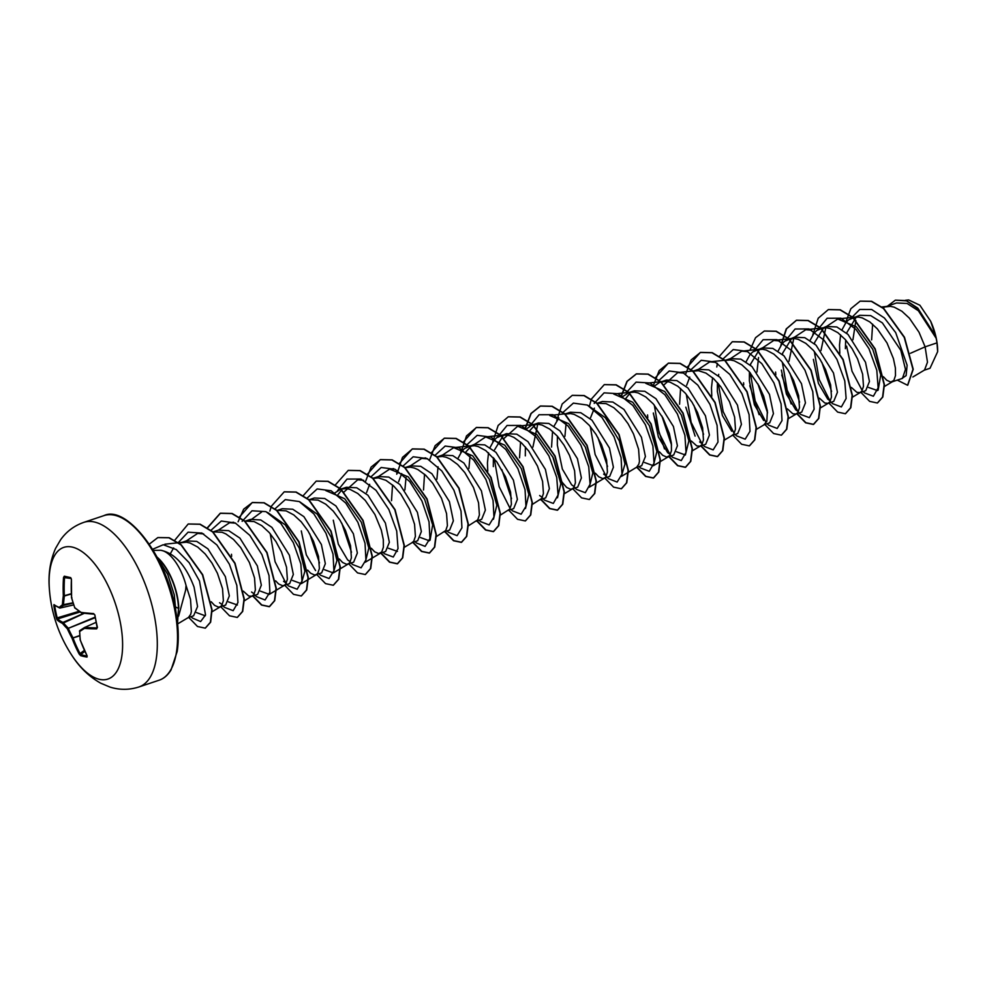 <?xml version="1.0" encoding="UTF-8"?>
<svg xmlns="http://www.w3.org/2000/svg" width="987" height="987" viewBox="0 0 987 987"><rect width="100%" height="100%" fill="white"/><g stroke="black" fill="none" stroke-linecap="round" stroke-linejoin="round"><path stroke-width="1.48" d="M96.689 628.867L97.343 627.177L96.689 628.867A138.822 37.839 163.8 0 1 84.463 628.386A138.809 10.326 153.7 0 0 79.663 631.507A138.809 92.482 126.3 0 0 80.329 640.119A138.822 113.998 98.7 0 0 87.14 655.936L86.992 657.071A138.34 53.631 146.8 0 1 80.613 655.627L79.244 654.147A138.822 124.806 -71.9 0 1 72.063 638.256A138.809 128.113 -127.7 0 1 67.326 628.719A138.809 81.057 175.3 0 1 62.477 623.402A138.822 37.839 163.8 0 1 57.11 619.885L56.395 618.133A138.34 134.01 -31.5 0 1 54.976 612.002A138.34 134.01 -31.5 0 1 53.866 605.808L54.717 605.821A137.563 133.245 148.5 0 0 55.827 611.989A137.563 133.245 148.5 0 0 57.234 618.084L57.628 618.935A138.044 37.629 -16.2 0 0 62.971 622.427L63.131 622.526A138.02 80.601 -4.7 0 0 67.943 627.806L68.239 628.25A138.02 127.397 52.3 0 0 72.964 637.738L73.05 638.021A138.044 124.115 108.1 0 0 80.181 653.826L80.823 654.591A137.563 53.323 -33.2 0 0 87.09 656.022M67.807 577.654A137.563 6.292 -171.7 0 1 64.895 576.976A0.777 0.691 -76.7 0 1 64.834 576.963L71.175 578.407A0.777 0.654 -77.7 0 1 70.682 577.629L71.422 579.332A138.822 113.998 98.7 0 0 71.582 597.567A138.809 117.305 57.8 0 0 74.753 607.634A138.809 70.25 5.4 0 0 81.181 612.421A138.822 27.031 -7.1 0 0 93.555 613.581L94.912 615.123A138.34 86.708 89.6 0 0 96.084 621.329A138.34 86.708 89.6 0 0 97.442 627.448M71.496 654.788A138.871 138.871 0 0 1 49.35 588.671L49.35 588.671A69.435 31.016 71.5 0 1 76.838 548.661A69.435 31.016 71.5 0 1 120.019 620.959A69.435 31.016 71.5 0 1 111.556 677.205A69.435 31.016 71.5 0 1 71.496 654.788L71.496 654.788C79.355 667.224 89.114 676.7 100.773 683.214L109.952 687.063C119.587 690.086 129.248 690.061 138.933 686.964A86.794 38.777 71.5 0 0 154.071 614.358A86.794 38.777 71.5 0 0 83.796 522.37L104.017 515.596A86.794 38.777 -108.5 0 1 174.292 607.585A86.794 38.777 -108.5 0 1 159.154 680.191L138.933 686.964M53.866 605.808L53.977 604.599A138.822 27.031 -7.1 0 0 59.195 607.424A138.809 21.134 -17.3 0 1 62.415 604.834A138.809 103.29 -42.7 0 1 63.328 595.692A138.822 124.806 -71.9 0 1 63.513 577.531L64.315 576.186A138.34 6.329 8.3 0 0 67.363 576.889A138.34 6.329 8.3 0 0 70.682 577.629M157.414 557.754A40.714 18.185 71.5 0 1 177.031 596.284A40.714 18.185 71.5 0 1 178.524 608.337L177.537 623.031M157.093 557.149A40.714 18.185 71.5 0 1 177.302 596.197A40.714 18.185 71.5 0 1 178.783 608.239M157.612 558.124L167.716 574.348L174.304 594.939L175.785 610.867M178.635 616.122L185.667 590.053L186.037 585.427A36.692 16.384 71.5 0 0 160.647 550.265L153.269 550.401M188.172 617.628L193.6 615.814L197.548 606.549L194.069 587.105C185.914 565.378 174.773 553.102 160.647 550.265M177.623 623.92L188.48 617.443L190.738 614.247L191.355 611.447L190.503 599.343L186.037 585.427M912.864 376.985L924.535 370.026L927.484 362.18L925.115 346.844L936.971 342.871A36.692 16.384 -108.5 0 0 936.219 338.516A36.692 16.384 -108.5 0 0 936.182 338.307L918.379 310.757L907.09 303.441L896.517 302.984L882.871 307.71M910.458 353.284L925.115 346.844L919.02 332.249L909.36 318.147L901.871 311.226L894.21 307.167L890.496 306.352L884.66 306.957M892.31 381.772L902.463 378.379L905.486 369.397L900.823 350.373L882.39 322.897L870.719 315.618L859.825 315.285L848.672 319.825L846.044 322.416L842.084 329.658M883.39 376.701L886.721 380.242L890.767 382.068L893.852 380.439L895.493 375.591L895.394 368.04L893.408 358.577L887.017 342.97L877.357 328.868L869.868 321.947L862.206 317.876L858.493 317.074L852.657 317.678M851.386 387.422L856.827 392.308L859.961 392.616L865.735 390.679L869.448 381.488L865.488 362.217L848.03 334.433L836.853 326.968L826.427 326.463L816.668 330.546L814.041 333.137L810.08 340.379M840.616 334.864L839.505 344.919L839.814 353.358M859.961 392.616L861.836 391.16L863.489 386.312L862.638 374.209L857.555 358.898L852.077 348.645L845.341 339.59L837.864 332.668L830.19 328.597L826.477 327.795L820.653 328.4M813.374 359.379L818.42 383.351L827.686 399.056L830.375 400.993M819.37 398.143L824.824 403.029L827.945 403.338L833.731 401.401L837.445 392.209L833.472 372.938L816.015 345.142L804.849 337.702L794.424 337.184L784.665 341.268L782.037 343.858L778.064 351.101M827.945 403.338L829.833 401.882L831.486 397.033L830.635 384.93L825.551 369.619L820.074 359.367L813.337 350.311L805.848 343.377L798.187 339.318L794.473 338.516L788.65 339.121M781.371 370.1L786.417 394.084L795.682 409.778L798.372 411.715M787.367 408.865L792.82 413.75L795.941 414.059L801.715 412.122L805.441 402.918L801.469 383.659L784.011 355.863L772.833 348.423L762.42 347.905L752.662 351.989L750.034 354.58L746.061 361.822M775.597 372.037L775.807 374.801M795.941 414.059L797.829 412.603L799.482 407.754L798.631 395.651L793.548 380.34L788.07 370.088L781.334 361.032L773.845 354.099L766.183 350.04L762.47 349.238L756.634 349.842M749.429 371.865L749.367 380.822L754.401 404.806L763.679 420.499M764.283 424.657L769.712 422.843L773.438 413.639L769.465 394.381L752.008 366.584L740.83 359.132L730.405 358.626L724.84 360.489L730.466 359.959L734.18 360.761L741.842 364.82L749.33 371.754L758.991 385.855L763.691 396.305L767.38 410.925L766.85 421.276L763.938 424.768M743.593 382.759L743.729 384.819M717.426 382.586L717.364 391.543L722.398 415.527L731.663 431.22M737.708 433.564L741.422 424.348L737.462 405.102L719.992 377.305L708.839 369.866L698.401 369.348L692.627 371.285L698.463 370.68L705.989 373.123L713.638 378.687L720.818 386.793L729.541 401.783L734.612 417.094L735.463 429.197L733.81 434.046L731.935 435.489L737.708 433.564M712.589 377.75L711.479 387.792L711.787 396.243M699.66 441.929L702.349 443.866M691.344 441.016L696.797 445.914L699.931 446.21L705.705 444.286L709.419 435.082L705.446 415.811L687.988 388.027L676.835 380.587L666.398 380.069L659.624 382.376L654.899 385.732M699.931 446.21L701.806 444.767L703.46 439.918L702.608 427.815L697.525 412.504L692.047 402.252L685.311 393.196L677.822 386.262L670.161 382.203L666.447 381.401L660.624 382.006M653.345 412.985L658.391 436.957L667.656 452.663L670.346 454.588M667.915 456.932L673.702 454.995L677.415 445.803L673.442 426.532L655.985 398.736L644.819 391.296L634.394 390.79L629.089 392.567L634.444 392.123L638.157 392.925L645.819 396.984L653.308 403.905L662.968 418.007L669.371 433.614L671.357 443.077L671.456 450.64L669.803 455.488L666.731 457.104L662.684 455.291L659.341 451.738M647.571 414.922L647.78 417.686M628.374 472.242L635.912 467.653L641.686 465.716L645.412 456.525L641.439 437.253L623.981 409.457L612.804 402.017L602.391 401.512L597.937 402.992M636.566 467.357L638.823 464.161L639.453 461.361L638.589 449.258L633.518 433.947L628.04 423.694L621.304 414.626L613.815 407.705L606.154 403.646L596.555 403.152M603.637 474.093L606.339 476.03M595.334 473.18L598.665 476.733L602.712 478.547L609.682 476.437L613.408 467.246L609.435 447.975L591.978 420.191L580.8 412.739L570.375 412.233L564.811 414.096M603.908 478.374L605.796 476.931L607.437 472.07L606.586 459.967L601.515 444.668L596.037 434.416L589.301 425.348L581.812 418.426L574.15 414.367L570.437 413.565L564.601 414.17M557.396 436.18L557.334 445.149L562.368 469.109L571.633 484.814L574.335 486.751M552.634 456.413L557.914 474.328L562.195 482.322L566.661 487.455L570.708 489.268L577.679 487.159L581.392 477.955L577.432 458.696L559.962 430.9L548.797 423.46L538.371 422.954L531.598 425.261L526.873 428.617M571.905 489.096L573.78 487.652L575.433 482.791L574.582 470.688L569.511 455.389L564.021 445.137L557.297 436.069L549.808 429.148L542.134 425.089L538.421 424.287L532.598 424.879M539.63 495.536L542.319 497.473M539.901 499.817L545.675 497.88L549.389 488.676L545.416 469.417L527.959 441.633L516.793 434.181L506.368 433.675L496.609 437.759L493.981 440.338L490.021 447.58M532.363 504.406L541.777 498.373L543.43 493.512L542.579 481.409L537.496 466.111L528.785 451.108L521.605 443.015L513.956 437.438L510.131 435.81L506.417 435.008L501.075 435.452M508.231 510.427L513.672 508.601L517.385 499.397L513.413 480.138L495.955 452.342L484.79 444.903L474.365 444.384L464.606 448.48L461.978 451.059L458.005 458.301M488.553 452.786L487.442 462.841L487.751 471.28M500.088 515.288L509.773 509.095L511.426 504.234L510.575 492.131L505.492 476.832L496.769 461.83L485.789 450.59L478.127 446.531L474.414 445.729L468.578 446.321M476.227 521.148L481.656 519.322L485.37 510.119L481.409 490.86L463.939 463.063L452.799 455.624L442.349 455.118L436.785 456.981L442.41 456.45L446.124 457.252L449.936 458.881L457.586 464.458L464.766 472.551L473.489 487.553L478.559 502.852L479.411 514.955L477.77 519.816L468.344 525.849M444.224 531.87L449.653 530.044L453.366 520.84L449.406 501.581L431.948 473.797L420.783 466.345L410.345 465.827L404.781 467.702M436.34 536.57L445.754 530.525L447.407 525.676L446.556 513.573L441.485 498.275L432.762 483.272L425.582 475.179L417.933 469.602L414.121 467.974L410.407 467.172L405.052 467.616M417.649 540.765L421.363 531.561L417.39 512.302L399.932 484.506L388.767 477.066L378.342 476.548L372.765 478.424L378.391 477.893L385.929 480.324L393.579 485.9L400.759 493.993L409.469 508.984L414.552 524.294L415.404 536.397L413.75 541.246L411.875 542.702L417.649 540.765M379.859 553.423L385.646 551.486L389.359 542.282L385.386 523.024L367.929 495.227L356.751 487.788L346.338 487.282L341.033 489.046L346.388 488.602L350.101 489.416L357.763 493.475L365.252 500.397L374.912 514.498L381.315 530.105L383.301 539.568L383.4 547.119L381.747 551.967L378.675 553.596L374.628 551.782L371.285 548.229M333.285 520.186L338.319 544.17L347.597 559.863L350.286 561.8M339.281 558.95L342.612 562.491L346.659 564.317L353.63 562.208L357.356 553.004L353.383 533.745L335.938 505.961L324.748 498.497L314.322 497.991M347.856 564.145L349.743 562.689L351.397 557.84L350.533 545.737L345.462 530.426L339.984 520.174L333.248 511.118L325.759 504.197L318.098 500.125L308.82 499.595M301.282 530.907L306.315 554.879L315.581 570.585M307.623 570.116L310.609 573.213L314.656 575.039L321.626 572.929L325.34 563.713L321.38 544.466L303.91 516.67L292.757 509.23L282.319 508.712L277.878 510.205M315.852 574.866L317.74 573.41L319.381 568.561L318.53 556.458L313.459 541.147L307.981 530.895L301.245 521.839L293.756 514.906L286.094 510.847L276.816 510.316M283.577 581.306L286.279 583.243M275.62 580.837L278.605 583.934L282.652 585.76L289.623 583.65L293.336 574.446L289.376 555.188L271.906 527.391L260.753 519.952L250.316 519.433L245.874 520.926M283.849 585.587L285.724 584.131L287.377 579.283L286.526 567.18L281.455 551.869L275.965 541.616L269.241 532.561L261.752 525.627L254.078 521.568L244.813 521.037M251.574 592.027L254.264 593.964M252.178 596.185L257.619 594.371L261.333 585.168L257.36 565.909L239.903 538.112L228.737 530.673L218.312 530.155L213.871 531.648M231.489 554.287L231.637 556.347M243.258 591.114L248.712 596L251.845 596.308M244.036 601.046L253.721 594.853L255.374 590.004L254.523 577.901L249.44 562.59L240.729 547.6L233.549 539.494L225.9 533.93L222.075 532.289L212.476 531.796M219.57 602.749L222.26 604.686M211.193 601.737L214.586 605.376L218.645 607.202L225.616 605.093L229.329 595.889L225.357 576.63L207.899 548.834L196.746 541.394L186.309 540.876L179.116 543.381M219.83 607.017L221.717 605.574L223.37 600.725L222.519 588.622L217.436 573.311L211.958 563.059L205.222 554.003L197.733 547.069L190.072 543.01L186.358 542.208L180.522 542.813M872.619 324.143L871.62 339.873M856.321 317.012L847.006 332.274M845.674 339.96L845.39 348.658M823.651 327.77L814.657 342.44M791.648 338.492L782.666 353.136M759.645 349.213L750.589 364.104M689.753 377.108L686.644 385.288M680.586 388.471L679.574 404.201M629.755 393.48L625.733 398.551M628.818 392.653L622.896 396.453M594.384 408.162L590.559 417.698M558.889 417.896L554.028 426.137M552.56 431.356L551.548 447.086M535.596 424.262L529.711 430.702M525.38 446.901L525.318 455.871M520.556 442.065L519.544 457.808M503.592 434.983L494.549 449.85M493.377 457.623L493.315 466.592M471.589 445.705L465.704 452.145M424.533 474.229L423.522 489.959M401.697 473.587L398.588 481.767M392.53 484.95L391.518 500.68M369.681 484.309L366.572 492.525M341.699 489.971L337.677 495.03M340.762 489.145L334.84 492.932M173.626 547.908L170.443 553.534M895.468 300.147L906.374 300.603L917.787 308.129L935.664 336.098L930.655 321.244L919.896 305.254L908.657 299.937L905.461 300.282M936.971 342.871L937.65 351.668L930.025 368.262L923.906 370.31M846.834 333.322L846.908 332.656M850.905 318.419L859.751 309.449L871.644 309.474L884.401 317.987L895.69 332.619L907.115 365.239L906.115 375.652L901.538 378.687M845.378 323.28L850.831 308.721L860.109 301.171L871.361 301.38L883.464 308.512L904.228 337.369L912.963 369.348L907.596 385.263L897.269 380.118M887.844 305.896L895.332 300.184L906.572 300.875L918.403 309.067L936.182 338.307M860.245 301.121L871.62 301.294L883.723 308.425L904.499 337.27L913.234 369.261L907.732 385.214M935.528 335.728L936.145 338.208M852.928 339.787L855.889 320.43M205.259 615.802L196.425 612.582M186.481 540.827L197.659 533.412L203.63 533.905M237.423 604.994L228.416 601.86M218.497 530.093L229.663 522.691L235.634 523.184M284.503 585.279L269.278 594.371L260.432 591.139M249.686 520.717L261.666 511.969M267.637 512.463L285.28 524.911L299.258 548.069L304.909 571.214L301.282 583.65L292.436 580.418M299.653 501.741L317.308 514.215L331.262 537.36L336.925 560.505L333.285 572.929L324.439 569.696M319.48 562.948L309.807 533.955M325.685 490.527L344.697 498.743L361.304 522.185L368.817 548.019L365.301 562.208L380.526 553.115M351.483 552.226L341.81 523.233M344.093 491.908L357.689 479.805L363.66 480.299M397.453 551.4L388.459 548.254M378.527 476.499L389.692 469.084L408.248 476.881L424.657 499.385L432.664 524.887L430.085 540.173M429.308 540.765L420.462 537.533M404.892 489.934L406.027 477.498M410.53 465.765L421.696 458.363L427.667 458.856M436.896 479.226L438.031 466.777M442.534 455.056L453.712 447.642L472.724 455.858L489.318 479.287L496.843 505.134L493.475 519.236M468.911 468.504L470.034 456.056M474.55 444.335L485.715 436.92L504.727 445.137L521.333 468.591L528.847 494.413L525.479 508.515M511.513 498.62L501.84 469.627M504.123 438.302L517.719 426.199L536.743 434.428L553.337 457.857L560.85 483.704L557.482 497.793M532.918 447.062L537.742 424.225M567.352 413.565L549.722 415.478L568.734 423.694L585.34 447.136L592.854 472.97L589.338 487.159L604.562 478.078M564.922 436.34L566.057 423.904M587.709 405.262L605.364 417.723L619.318 440.868L624.981 464.026L621.341 476.437L628.114 472.403M607.536 466.456L597.863 437.475M613.741 394.035L632.753 402.252L649.36 425.693L656.873 451.515L653.357 465.716L644.499 462.496M645.745 383.314L664.769 391.555L681.363 414.984L688.877 440.819L685.36 454.995L676.514 451.775M671.542 445.014L661.87 416.02M664.152 384.708L677.748 372.592L683.72 373.098M703.546 434.292L693.886 405.299M698.586 369.286L709.752 361.871L715.723 362.377M730.59 358.565L741.768 351.162L747.739 351.656M767.565 412.85L757.893 383.869M756.967 372.013L758.571 357.479M762.593 347.856L773.771 340.441L779.755 340.947M799.569 402.128L789.896 373.148M788.971 361.291L793.782 338.467M794.597 337.122L805.774 329.72L811.758 330.213M831.572 391.407L821.9 362.426M820.974 350.57L825.798 327.746M826.612 326.401L837.778 318.998L856.321 326.783L872.742 349.299L880.749 374.801L878.171 390.087M877.542 390.581L868.548 387.447M846.612 346.129L852.04 371.26L861.935 390.025M863.206 391.518L864.612 392.962L873.372 396.231L878.134 387.768L876.789 370.211L868.967 348.695L856.087 329.498L840.986 318.221L827.118 318.27L817.594 329.892M814.719 342.205L814.559 343.809M814.324 351.446L819.185 379.489L829.919 400.747M831.202 402.24L832.609 403.683L841.368 406.952L846.118 398.489L844.773 380.933L836.951 359.416L824.083 340.219L808.982 328.942L795.115 328.992L785.59 340.614M782.716 352.939L782.555 354.53M782.321 362.167L787.182 390.21L797.915 411.468M799.199 412.961L800.605 414.404L809.365 417.674L814.115 409.21L812.77 391.654L804.948 370.137L792.067 350.94L776.966 339.664L763.099 339.713L753.587 351.335M750.712 363.635L750.552 365.252M750.317 372.889L755.166 400.932L765.912 422.189M767.109 423.719L768.602 425.126L777.176 428.457L782.012 420.598L781.087 403.88L773.968 382.968L761.828 363.685L747.196 351.384L733.242 349.558L722.99 358.96M718.696 374.357L718.548 375.973M718.314 383.61L723.163 411.653L733.909 432.911M735.093 434.428L736.598 435.847L745.173 439.178L749.997 431.319L749.084 414.589L741.965 393.69L729.825 374.406L715.193 362.106L701.239 360.28L690.986 369.681M686.298 394.331L691.159 422.374L701.893 443.632M703.089 445.149L704.582 446.568L713.169 449.899L717.993 442.04L717.08 425.311L709.961 404.411L697.821 385.127L683.177 372.815L669.235 371.001L658.983 380.402M654.295 405.052L659.156 433.096L669.889 454.353M671.172 455.846L672.579 457.289L681.252 460.584L686.039 452.416L684.904 435.255L677.427 414.034L664.905 394.775L650.014 382.993L636.097 382.129L626.202 392.678M639.169 466.567L640.575 467.998L649.249 471.305L654.036 463.137L652.9 445.976L645.424 424.755L632.889 405.497L618.01 393.714L604.093 392.851L594.199 403.399M590.288 426.495L595.136 454.526L605.882 475.796M607.165 477.289L608.572 478.72L617.134 482.063L621.97 474.241L621.082 457.586L614.013 436.735L601.934 417.439L587.327 405.065L573.373 403.115L563.071 412.344M575.063 488.034L576.556 489.441L585.316 492.71L590.078 484.259L588.733 466.703L580.911 445.186L568.031 425.977L552.93 414.7L539.062 414.75L529.538 426.372M543.146 498.731L544.553 500.162L553.312 503.432L558.062 494.98L556.73 477.424L548.908 455.908L536.027 436.698L520.926 425.422L507.059 425.471L497.534 437.093M494.265 458.659L499.126 486.69L509.86 507.96M511.056 509.477L512.549 510.884L521.124 514.215L525.96 506.368L525.047 489.638L517.928 468.739L505.788 449.455L491.144 437.142L477.202 435.329L466.937 444.718M479.053 520.198L480.546 521.605L489.12 524.936L493.956 517.089L493.044 500.36L485.912 479.46L473.772 460.176L459.14 447.864L445.186 446.05L434.934 455.439M447.037 530.92L448.53 532.326L457.117 535.657L461.941 527.798L461.028 511.081L453.909 490.181L441.769 470.898L427.137 458.585L413.183 456.771L402.93 466.16M415.033 541.641L416.526 543.047L425.113 546.379L429.937 538.52L429.024 521.802L421.905 500.902L409.765 481.619L395.133 469.306L381.179 467.493L370.927 476.881M383.116 552.325L384.523 553.769L393.282 557.038L398.032 548.587L396.7 531.018L388.878 509.514L375.998 490.305L360.897 479.028L347.029 479.077L337.505 490.699M351.027 563.083L352.519 564.49L361.094 567.821L365.93 559.962L365.017 543.245L357.899 522.345L345.758 503.049L331.114 490.749L317.172 488.935L306.908 498.324M319.109 573.768L320.504 575.211L329.078 578.542L333.914 570.733L333.026 554.077L325.957 533.214L313.878 513.931L299.271 501.556L285.317 499.607L275.015 508.836M270.228 533.696L275.077 561.739L285.823 582.996M287.094 584.489L288.5 585.933L297.173 589.227L301.973 581.072L300.838 563.91L293.349 542.69L280.826 523.431L265.947 511.636L252.018 510.785L242.136 521.333M255.09 595.21L256.497 596.641L265.059 599.985L269.895 592.175L269.019 575.52L261.95 554.657L249.859 535.373L235.264 522.987L221.31 521.037L211.008 530.278M223.087 605.932L224.493 607.363L233.154 610.669L237.953 602.526L236.831 585.402L229.379 564.194L216.869 544.935L202.002 533.116L188.085 532.19L178.166 542.665M191.083 616.653L192.477 618.084L200.632 621.551L205.543 614.938L199.485 580.985L189.183 562.713L176.278 549.586L163.262 544.738L152.59 549.278M860.861 392.308L869.646 401.376L877.381 403.004L882.563 397.082L884.13 384.659L874.901 348.917L852.743 317.506L839.999 309.869L828.303 309.61L818.211 318.246L812.794 334.827M828.846 403.029L837.642 412.097L845.378 413.726L850.56 407.804L852.126 395.38L842.898 359.638L820.74 328.227L807.995 320.59L796.299 320.331L786.207 328.967L780.791 345.549M781.803 375.011L791.118 403.93M796.842 413.75L805.626 422.818L813.374 424.447L818.556 418.525L820.123 406.101L810.882 370.359L788.736 338.948L775.992 331.311L764.296 331.052L755.536 337.714L749.947 350.262M749.799 385.732L759.102 414.639M764.839 424.472L773.623 433.54L781.371 435.168L786.54 429.246L788.119 416.822L778.879 381.081L756.721 349.669L743.988 342.033L732.28 341.761L719.363 356.356M717.413 363.327L716.784 366.991M732.835 435.193L741.619 444.261L749.355 445.89L754.537 439.968L756.104 427.544L746.875 391.802L724.717 360.391L711.972 352.754L700.276 352.482L687.359 367.078M685.792 407.162L695.095 436.094M700.832 445.914L709.616 454.982L717.352 456.611L722.533 450.689L724.1 438.265L714.872 402.523L692.714 371.112L679.969 363.475L668.273 363.204L655.356 377.799M668.816 456.636L677.6 465.704L685.348 467.332L690.53 461.41L692.097 448.974L682.856 413.245L660.71 381.833L647.966 374.196L636.27 373.925L626.955 381.364L621.391 395.491M636.812 467.357L645.597 476.425L653.345 478.053L658.526 472.131L660.093 459.695L650.852 423.966L628.694 392.555L615.962 384.918L604.254 384.646L591.423 399.032M591.336 399.241L589.387 406.212M604.809 478.078L613.593 487.146L621.329 488.775L626.511 482.853L628.09 470.417L618.849 434.687L596.691 403.276L583.959 395.639L572.25 395.368L562.171 404.004L556.754 420.598M572.805 488.799L581.59 497.867L589.325 499.496L594.507 493.574L596.074 481.138L586.846 445.408L564.687 413.997L551.943 406.348L540.247 406.089L530.944 413.516L525.38 427.655M540.79 499.521L549.586 508.589L557.322 510.217L562.504 504.295L564.07 491.859L554.842 456.117L532.684 424.706L519.939 417.069L508.243 416.81L498.151 425.446L492.735 442.04M508.786 510.242L517.57 519.31L525.318 520.939L530.5 515.017L532.067 502.58L522.826 466.839L500.68 435.427L487.936 427.79L476.227 427.531L463.322 442.114M461.361 449.097L460.732 452.762M476.783 520.963L485.567 530.031L493.315 531.648L498.484 525.738L500.064 513.302L490.823 477.56L468.665 446.149L455.932 438.512L444.224 438.253L431.307 452.836M444.779 531.672L453.564 540.753L461.299 542.369L466.481 536.459L468.048 524.023L458.819 488.281L436.661 456.87L423.916 449.233L412.221 448.974L399.303 463.557M397.354 470.54L396.725 474.204M412.776 542.394L421.56 551.474L429.296 553.09L434.477 547.18L436.044 534.744L426.816 499.003L404.658 467.591L391.913 459.954L380.217 459.695L367.3 474.278M380.76 553.115L389.544 562.183L397.292 563.811L402.474 557.902L404.041 545.466L394.8 509.724L372.654 478.313L359.91 470.676L348.214 470.417L335.296 484.999M348.756 563.836L357.541 572.904L365.289 574.533L370.47 568.623L372.037 556.187L362.797 520.445L340.638 489.034L327.906 481.397L316.198 481.138L303.367 495.511M316.753 574.557L325.537 583.625L333.273 585.254L338.455 579.344L340.034 566.908L330.793 531.166L308.635 499.755L295.89 492.118L284.194 491.859L271.363 506.232M271.277 506.442L269.858 511.069M284.75 585.279L293.534 594.347L301.269 595.975L306.451 590.053L308.018 577.629L298.79 541.888L276.631 510.476L263.887 502.839L252.191 502.58L239.273 517.163M252.734 596L261.53 605.068L269.266 606.697L274.448 600.775L276.015 588.351L266.786 552.609L244.628 521.198L231.883 513.561L220.187 513.302L207.27 527.885M220.73 606.721L229.515 615.789L237.262 617.418L242.444 611.496L244.011 599.072L234.77 563.33L212.612 531.919L199.88 524.282L188.172 524.023L174.65 540.37M188.727 617.443L197.511 626.511L205.247 628.139L210.379 622.254L211.761 609.744L202.434 574.804L181.003 544.898L168.876 537.779L157.809 537.594L149.296 544.145M177.463 622.328L178.524 608.337L175.748 607.116M877.517 402.955L882.834 396.996L884.401 384.572L875.161 348.83L853.015 317.419L840.27 309.782L828.438 309.56M845.514 413.676L850.831 407.717L852.398 395.293L843.157 359.552L820.999 328.14L808.267 320.504L796.558 320.232L786.553 328.745L781.112 345.08M797.114 413.664L805.898 422.732L813.633 424.361L818.815 418.439L820.382 406.002L811.154 370.273L788.995 338.862L776.251 331.225L764.419 331.003M781.494 435.119L786.812 429.16L788.379 416.724L779.15 380.994L756.992 349.583L744.247 341.946L732.416 341.724M749.491 445.84L754.808 439.881L756.375 427.445L747.134 391.716L724.989 360.304L712.244 352.667L700.548 352.396L691.184 359.897L685.632 374.184M701.091 445.828L709.875 454.896L717.623 456.525L722.805 450.603L724.372 438.166L715.131 402.437L692.985 371.026L680.24 363.376L668.532 363.117L659.18 370.618L653.616 384.905M653.394 413.812L664.473 448.912M669.087 456.549L677.872 465.617L685.62 467.246L690.789 461.324L692.368 448.888L683.127 413.146L660.969 381.747L648.237 374.098L636.529 373.839L627.177 381.34L621.613 395.627M637.084 467.27L645.868 476.339L653.604 477.967L658.785 472.045L660.352 459.609L651.124 423.867L628.966 392.456L616.221 384.819L604.389 384.609M621.465 488.725L626.782 482.766L628.349 470.33L619.12 434.588L596.962 403.177L584.218 395.54L572.386 395.331M589.461 499.447L594.779 493.488L596.345 481.051L587.105 445.31L564.959 413.898L552.214 406.262L540.518 406.002L531.154 413.504L525.602 427.79M541.061 499.422L549.845 508.502L557.593 510.119L562.775 504.209L564.342 491.773L555.101 456.031L532.943 424.62L520.211 416.983L508.379 416.773M525.454 520.889L530.759 514.93L532.338 502.494L523.098 466.752L500.94 435.341L488.195 427.704L476.499 427.445L466.493 435.946L461.052 452.28M477.054 520.865L485.838 529.933L493.574 531.561L498.756 525.652L500.323 513.215L491.094 477.474L468.936 446.062L456.191 438.425L444.495 438.166L435.131 445.668L429.579 459.954M445.038 531.586L453.823 540.654L461.571 542.282L466.752 536.36L468.319 523.937L459.078 488.195L436.933 456.784L424.188 449.147L412.492 448.888L402.474 457.388L397.045 473.723M413.035 542.307L421.819 551.375L429.567 553.004L434.749 547.082L436.316 534.658L427.075 498.916L404.917 467.505L392.184 459.868L380.476 459.609L371.124 467.11L365.572 481.385M381.031 553.028L389.816 562.096L397.564 563.725L402.733 557.803L404.312 545.379L395.071 509.637L372.913 478.226L360.169 470.589L348.337 470.367M365.412 574.496L370.73 568.524L372.296 556.1L363.068 520.359L340.91 488.947L328.165 481.311L316.333 481.088M333.409 585.205L338.726 579.246L340.293 566.822L331.064 531.08L308.906 499.669L296.162 492.032L284.33 491.81M301.405 595.926L306.723 589.967L308.289 577.543L299.049 541.801L276.903 510.39L264.158 502.753L252.45 502.482L243.678 509.169L238.101 521.765M253.005 595.914L261.789 604.982L269.537 606.61L274.719 600.688L276.286 588.264L267.045 552.523L244.887 521.111L232.155 513.474L220.446 513.203L207.455 528.008M237.398 617.368L242.703 611.409L244.282 598.986L235.042 563.244L212.884 531.833L200.139 524.183L188.307 523.974M205.382 628.09L210.65 622.168L212.02 609.645L202.693 574.718L181.263 544.812L169.135 537.693L157.945 537.545M937.65 351.668A36.494 16.298 -108.5 0 0 930.655 321.244M71.15 578.468L64.537 577.654A138.044 124.115 108.1 0 0 64.352 595.704L71.261 593.718M71.274 594.001L64.389 595.988A138.02 102.71 137.3 0 0 63.476 605.068L63.353 605.426A0.777 0.703 -126.7 0 1 62.415 604.834L73.013 602.798M73.112 603.106L63.353 605.426A138.02 21.011 162.7 0 0 60.145 608.004L60.01 608.029A0.777 0.728 -67.7 0 1 59.195 607.424A0.777 0.728 -131.2 0 0 60.145 608.004L73.692 604.92L60.096 608.029A0.777 0.777 0 0 1 59.615 607.992L54.26 605.08A0.777 0.753 -53.3 0 1 53.977 604.599M96.06 622.353L84.833 627.387L84.463 628.386A0.777 0.642 -122.5 0 1 84.697 627.411L84.833 627.387A138.044 37.629 -16.2 0 0 96.997 627.868L97.343 627.177M94.826 614.926L97.182 627.818M93.555 613.581L81.884 612.989A138.044 26.883 172.9 0 0 94.172 614.148L94.912 615.123M84.746 627.387L84.722 627.399A0.777 0.777 0 0 0 84.623 627.461L79.836 630.57A0.777 0.679 -123.6 0 1 79.922 630.52A138.02 10.265 -26.3 0 1 84.561 627.51M80.255 639.588L80.157 639.872A0.777 0.777 0 0 0 80.194 640.045L79.663 631.507A0.777 0.679 -123.6 0 1 79.836 630.57A0.777 0.777 0 0 0 79.491 631.248L79.565 631.051M81.477 612.927L74.654 607.733A0.777 0.777 0 0 0 74.901 608.078L75.333 608.14M87.14 655.936L80.194 639.995M74.753 607.745L71.459 597.517A0.777 0.777 0 0 0 71.483 597.666L71.891 597.69M86.992 657.071A0.777 0.666 -81.1 0 1 87.115 656.084M71.582 597.443L71.422 579.332M80.613 655.627A0.777 0.691 -72.9 0 1 80.823 654.591L84.808 651.309M79.244 654.147L84.376 650.359M79.737 635.517L72.063 638.256L79.75 635.825M64.834 576.963A0.777 0.691 -76.7 0 1 64.315 576.186M64.537 577.654L63.513 577.531M95.036 617.183L67.326 628.719L95.134 617.702M83.994 613.272L62.971 622.427A0.777 0.716 -64.4 0 0 62.477 623.402L84.29 613.309M57.11 619.885A0.777 0.74 -47.3 0 1 57.628 618.935L80.07 611.977M56.395 618.133L79.108 611.286M71.175 578.407L71.076 578.357A137.563 6.292 -171.7 0 1 67.93 577.679M104.017 515.596C125.62 504.962 165.174 553.399 175.044 607.091C178.425 623.821 179.14 638.601 177.204 651.445L171.035 669.976C167.778 675.256 163.817 678.661 159.154 680.191M314.335 497.991L309.881 499.484M164.866 544.207L183.286 542.208M211.81 611.903L220.496 606.721M197.659 533.412L201.681 532.968M229.663 522.691L233.685 522.246M301.282 583.65L316.506 574.557M333.285 572.929L348.522 563.836M340.836 488.873L343.316 488.602M357.689 479.805L361.711 479.361M372.506 478.189L375.319 477.881M404.065 547.452L412.529 542.394M389.692 469.084L393.714 468.64M404.51 467.468L407.323 467.172M421.696 458.363L425.718 457.931M436.525 456.747L439.326 456.45M453.712 447.642L471.33 445.729M485.715 436.92L503.345 435.008M517.719 426.199L535.349 424.287M564.095 493.845L572.559 488.799M617.763 393.603L631.372 392.123M653.357 465.716L668.581 456.636M649.767 382.882L663.375 381.401M692.121 450.96L700.585 445.914M677.748 372.592L695.379 370.68M724.125 440.239L732.588 435.193M709.752 361.871L727.382 359.959M756.4 429.357L764.592 424.472M741.768 351.162L759.385 349.238M788.144 418.796L796.608 413.75M773.771 340.441L791.401 338.516M820.148 408.075L828.611 403.029M805.774 329.72L823.405 327.795M852.151 397.354L860.615 392.308M837.778 318.998L855.408 317.074M884.155 386.645L892.618 381.587M881.922 306.957L887.412 306.352M863.119 391.555L864.612 392.962M832.609 403.683L831.116 402.277M800.605 414.404L799.112 412.998M672.579 457.289L671.086 455.871M640.575 467.998L639.082 466.592M608.572 478.72L607.067 477.313M544.553 500.162L543.06 498.756M384.523 553.769L383.03 552.362M320.504 575.211L319.023 573.805M288.5 585.933L287.007 584.526M256.497 596.641L255.004 595.247M224.493 607.363L223 605.969M192.477 618.084L190.997 616.678M49.35 588.671C48.129 574.002 50.214 560.567 55.593 548.34L60.614 539.753C66.474 531.524 74.198 525.738 83.796 522.37M71.076 578.357L71.298 579.295"/></g></svg>

